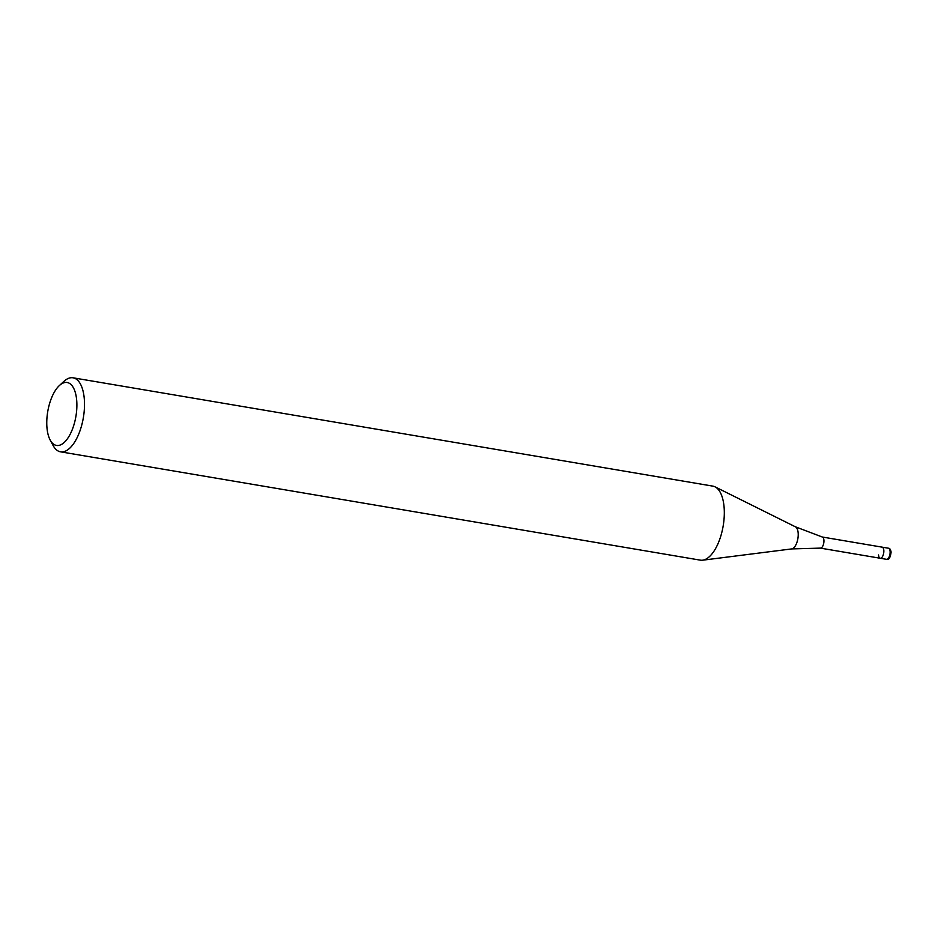 <?xml version="1.0" encoding="UTF-8"?>
<svg xmlns="http://www.w3.org/2000/svg" width="938" height="938" viewBox="0 0 938 938"><rect width="100%" height="100%" fill="white"/><g stroke="black" fill="none" stroke-linecap="round" stroke-linejoin="round"><path stroke-width="1.41" d="M822.227 537.005A5.628 2.521 99.6 0 1 822.333 537.028A5.628 2.521 99.6 0 1 823.916 540.288A5.628 2.521 99.6 0 1 820.457 548.12A5.628 2.521 99.6 0 1 820.351 548.109M888.415 548.214A5.628 2.521 99.6 0 1 890.103 551.497A5.628 2.521 99.6 0 1 886.527 559.318C888.872 560.068 890.385 557.664 891.1 552.119C890.666 549.516 889.775 548.214 888.415 548.214L882.119 547.147A5.628 2.521 99.6 0 1 883.819 550.43A5.628 2.521 99.6 0 1 880.243 558.251A5.628 2.521 99.6 0 1 878.554 554.968M59.375 385.553L63.913 381.379A37.532 16.802 99.6 0 1 73.058 377.803L712.868 486.13A37.532 16.802 99.6 0 1 715.037 486.845A37.532 16.802 99.6 0 1 724.159 508.009A37.532 16.802 99.6 0 1 702.609 560.197A37.532 16.802 99.6 0 1 700.334 560.15L60.524 451.823A37.532 16.802 99.6 0 1 53.067 445.444L50.16 440.016A31.904 14.281 99.6 0 1 46.9 426.837A31.904 14.281 99.6 0 1 59.375 385.553A31.904 14.281 99.6 0 1 76.752 401.112A31.904 14.281 99.6 0 1 67.817 438.198A31.904 14.281 99.6 0 1 50.16 440.016M73.058 377.803A37.532 16.802 99.6 0 1 84.35 399.682A37.532 16.802 99.6 0 1 60.524 451.823M822.286 537.017L882.119 547.147A5.628 2.521 99.6 0 1 883.819 550.43A5.628 2.521 99.6 0 1 880.243 558.251L820.398 548.12M822.333 537.028L795.424 526.816A11.315 5.065 99.6 0 1 798.179 533.194A11.315 5.065 99.6 0 1 791.684 548.918L702.609 560.197M795.424 526.816L715.037 486.845M791.684 548.918L820.457 548.12M886.527 559.318L880.243 558.251"/></g></svg>
